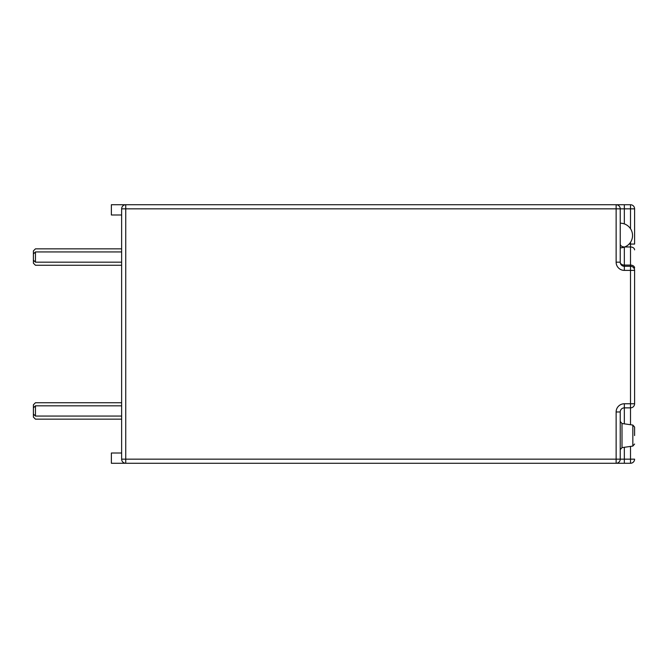 <?xml version="1.0" encoding="UTF-8"?>
<svg xmlns="http://www.w3.org/2000/svg" width="668" height="668" viewBox="0 0 668 668"><rect width="100%" height="100%" fill="white"/><g stroke="black" fill="none" stroke-linecap="round" stroke-linejoin="round"><path stroke-width="1" d="M121.634 214.987L111.372 214.987L111.372 204.734L616.13 204.734A4.1 4.1 0 0 1 620.238 208.833L620.238 262.182A4.1 2.906 180 0 0 624.338 265.087L630.5 265.087L630.5 246.968L624.73 246.968M624.338 403.764L624.338 407.864A4.1 4.1 0 0 0 620.238 411.972L620.238 459.166A4.1 4.1 0 0 1 616.13 463.266L125.734 463.266A4.1 4.1 0 0 1 121.634 459.166L121.634 208.833A4.1 4.1 0 0 1 125.734 204.734A4.1 4.1 0 0 0 121.634 208.833L125.734 208.833L125.734 459.166L616.13 459.166L616.13 411.972A8.208 8.208 0 0 1 624.338 403.764L630.5 403.764L630.5 270.39L624.338 270.39L624.338 266.29L630.5 266.29A4.1 4.1 0 0 1 634.6 270.39L634.6 403.764A4.1 4.1 0 0 1 630.5 407.864L624.338 407.864L624.338 423.846M624.338 447.293L624.338 459.166L620.238 459.166A4.1 4.1 0 0 1 616.13 463.266L630.5 463.266L630.5 446.416M620.238 459.166L616.13 459.166L616.13 463.266L624.338 463.266L624.338 459.166L634.6 459.166A4.1 4.1 0 0 1 630.5 463.266A4.1 4.1 0 0 0 634.6 459.166M121.634 459.166L125.734 459.166L125.734 463.266L111.372 463.266L111.372 453.013L121.634 453.013M630.5 228.706L630.5 204.734L616.13 204.734A4.1 4.1 0 0 1 620.238 208.833L624.338 208.833L624.338 223.905M629.089 244.071L634.6 244.071L634.6 208.833A4.1 4.1 0 0 0 630.5 204.734A4.1 4.1 0 0 1 634.6 208.833L624.338 208.833L624.338 204.734L616.13 204.734L616.13 208.833L125.734 208.833L125.734 204.734M634.6 435.569L634.6 427.086L634.6 435.569M624.338 266.29A4.1 4.1 0 0 1 620.238 262.182A4.1 4.1 0 0 0 624.338 266.29L624.338 247.118M121.634 265.263L35.454 265.263L33.4 263.209L33.4 250.901L35.454 248.847L121.634 248.847M121.634 419.153L35.454 419.153L33.4 417.099L33.4 404.791L35.454 402.737L121.634 402.737M33.4 260.136L35.454 262.182L35.454 251.928L121.634 251.928M35.454 262.182L121.634 262.182M35.454 251.928L33.4 253.974M33.4 407.864L35.454 405.818L35.454 416.072L121.634 416.072M35.454 405.818L121.634 405.818M35.454 416.072L33.4 414.026M620.238 208.833L616.13 208.833L616.13 262.182A8.208 8.208 0 0 0 624.338 270.39M634.6 249.874A4.1 2.906 0 0 0 630.5 246.968L630.5 242.317M622 447.627L632.838 446.082L632.838 425.057L622 423.512L622 447.627L620.238 449.656M630.5 424.723L630.5 403.764L634.6 403.764A4.1 4.1 0 0 1 630.5 407.864M630.5 266.29A4.1 4.1 0 0 1 634.6 270.39L630.5 270.39L630.5 265.087A4.1 2.906 0 0 1 634.6 267.985M620.238 244.071A4.1 2.906 180 0 0 624.338 246.968M616.13 262.182L620.238 262.182M616.13 411.972L620.238 411.972A4.1 4.1 0 0 1 624.338 407.864M620.238 247.82A12.308 12.308 0 0 0 632.546 235.512A12.308 12.308 0 0 0 620.238 223.196M622 423.512L620.238 421.475M632.838 446.082L634.6 444.045M632.838 425.057L634.6 427.086"/></g></svg>
